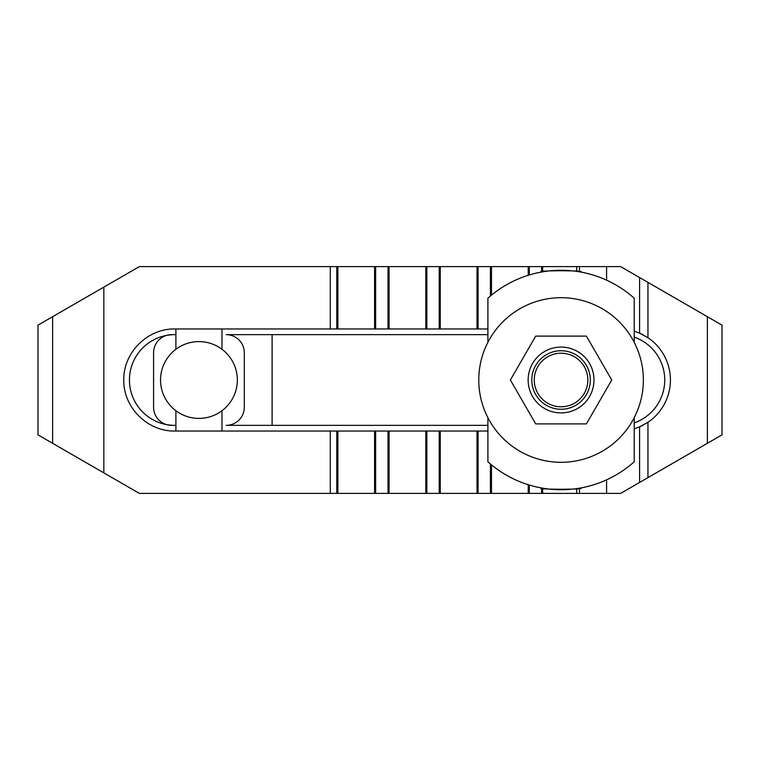 <?xml version="1.0" encoding="UTF-8"?>
<svg xmlns="http://www.w3.org/2000/svg" width="760" height="760" viewBox="0 0 760 760"><rect width="100%" height="100%" fill="white"/><g stroke="black" fill="none" stroke-linecap="round" stroke-linejoin="round"><path stroke-width="1.14" d="M174.8 334.647A45.353 45.353 0 0 0 129.447 380A45.353 45.353 0 0 0 174.8 425.353L171.732 425.353A18.145 18.145 0 0 1 153.586 407.217L153.586 352.783A18.145 18.145 0 0 1 171.732 334.647L174.8 334.647M643.188 334.856A51.024 51.024 0 0 0 639.587 333.137L647.957 337.716A51.024 51.024 0 0 1 647.957 422.284L639.587 426.863L634.211 428.83M634.211 331.17L639.587 333.137L639.587 277.552L620.635 266.608L579.481 266.608L579.481 271.823M487.901 431.024L174.8 431.024C147.525 431.594 123.205 407.274 123.775 380C123.205 352.726 147.525 328.405 174.8 328.976L487.901 328.976M634.211 422.864A45.353 45.353 0 0 0 634.211 337.136M487.901 334.647L226.157 334.647A18.145 18.145 0 0 1 244.302 352.783L244.302 407.217A18.145 18.145 0 0 1 226.157 425.353L487.901 425.353M579.481 266.608L139.365 266.608L103.835 287.118L103.835 472.881L139.365 493.392L620.635 493.392L639.587 482.448L639.587 426.863A51.024 51.024 0 0 0 643.188 425.144M639.587 482.448L722 434.862L722 325.137L639.587 277.552M103.835 287.118L38 325.137L38 434.862L103.835 472.881M581.172 487.872L586.663 486.704M535.458 486.704L540.939 487.872M540.939 272.127L535.458 273.296M541.319 487.939C534.565 489.687 587.556 489.687 580.802 487.939M580.802 272.061C587.556 270.313 534.565 270.313 541.319 272.061M634.211 417.705L634.211 461.785A109.734 109.734 0 0 1 487.901 461.785L487.901 417.705M586.663 273.296L581.172 272.127M487.901 342.294L487.901 298.214A109.734 109.734 0 0 1 634.211 298.214L634.211 342.294M237.348 380A38.408 38.408 0 0 1 175.902 410.723A38.408 38.408 0 0 1 175.902 349.277A38.408 38.408 0 0 1 237.348 380M175.902 328.976L175.902 349.277M175.902 410.723L175.902 431.024M221.986 328.976L221.986 349.277M221.986 410.723L221.986 431.024M272.099 425.353L272.099 334.647M643.359 380A82.298 82.298 0 0 0 561.061 297.702A82.298 82.298 0 0 0 478.762 380A82.298 82.298 0 0 0 561.061 462.298A82.298 82.298 0 0 0 643.359 380M586.397 336.11L611.743 380L586.397 423.89L535.714 423.89L510.378 380L535.714 336.11L586.397 336.11M561.061 412.917A32.917 32.917 0 0 0 593.978 380A32.917 32.917 0 0 0 561.061 347.082A32.917 32.917 0 0 0 528.143 380A32.917 32.917 0 0 0 561.061 412.917M531.8 380A29.26 29.26 0 0 0 561.061 409.26A29.26 29.26 0 0 0 590.32 380A29.26 29.26 0 0 0 561.061 350.74A29.26 29.26 0 0 0 531.8 380M534.27 380A26.79 26.79 0 0 0 561.061 406.79A26.79 26.79 0 0 0 587.85 380A26.79 26.79 0 0 0 561.061 353.21A26.79 26.79 0 0 0 534.27 380M330.296 266.608L330.296 328.976M330.296 431.024L330.296 493.392M336.803 266.608L336.803 328.976M337.858 266.608L337.858 328.976M374.594 266.608L374.594 328.976M375.649 266.608L375.649 328.976M388.008 266.608L388.008 328.976M389.063 266.608L389.063 328.976M425.799 266.608L425.799 328.976M426.854 266.608L426.854 328.976M439.213 266.608L439.213 328.976M440.268 266.608L440.268 328.976M477.014 266.608L477.014 328.976M478.068 266.608L478.068 328.976M490.428 266.608L490.428 296.02M491.483 266.608L491.483 295.146M528.219 266.608L528.219 275.3M529.274 266.608L529.274 274.968M541.633 266.608L541.633 272.004M542.688 266.608L542.688 271.814M576.659 266.608L576.659 271.377M606.584 266.608L606.584 280.155M647.957 282.387L647.957 337.716M647.957 422.284L647.957 477.612M707.37 316.683L707.37 443.317M606.584 479.845L606.584 493.392M579.481 488.176L579.481 493.392M576.659 488.623L576.659 493.392M542.688 488.186L542.688 493.392M541.633 487.996L541.633 493.392M529.274 485.032L529.274 493.392M528.219 484.699L528.219 493.392M491.483 464.854L491.483 493.392M490.428 463.98L490.428 493.392M478.068 431.024L478.068 493.392M477.014 431.024L477.014 493.392M440.268 431.024L440.268 493.392M439.213 431.024L439.213 493.392M426.854 431.024L426.854 493.392M425.799 431.024L425.799 493.392M389.063 431.024L389.063 493.392M388.008 431.024L388.008 493.392M375.649 431.024L375.649 493.392M374.594 431.024L374.594 493.392M337.858 431.024L337.858 493.392M336.803 431.024L336.803 493.392M52.63 316.683L52.63 443.317"/></g></svg>
